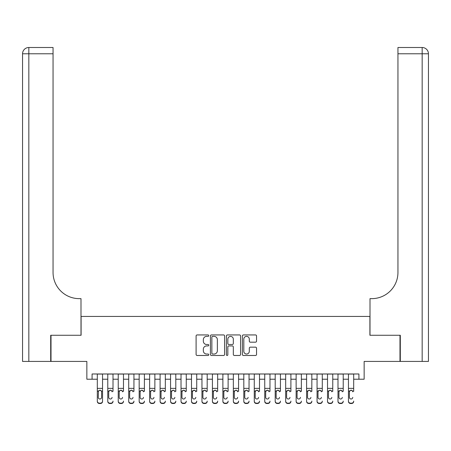 <?xml version="1.0" encoding="UTF-8"?>
<svg xmlns="http://www.w3.org/2000/svg" width="451" height="451" viewBox="0 0 451 451"><rect width="100%" height="100%" fill="white"/><g stroke="black" fill="none" stroke-linecap="round" stroke-linejoin="round"><path stroke-width="0.68" d="M208.757 335.657A0.722 0.722 0 0 0 208.041 334.935L197.126 334.935A1.026 1.026 0 0 0 196.1 335.967L196.1 354.452A1.026 1.026 0 0 0 197.126 355.478L208.041 355.478A0.722 0.722 0 0 0 208.757 354.762A0.722 0.722 0 0 0 208.041 354.041L206.626 354.041A3.287 3.287 0 0 1 203.339 350.754L203.339 349.215A3.287 3.287 0 0 1 206.626 345.928L208.041 345.928A0.722 0.722 0 0 0 208.757 345.207A0.722 0.722 0 0 0 208.041 344.491L206.626 344.491A3.287 3.287 0 0 1 203.339 341.204L203.339 339.659A3.287 3.287 0 0 1 206.626 336.373L208.041 336.373A0.722 0.722 0 0 0 208.757 335.657M255.52 342.179A1.026 1.026 0 0 0 256.546 341.153L256.546 335.967A1.026 1.026 0 0 0 255.52 334.935L243.399 334.935A1.026 1.026 0 0 0 242.373 335.967L242.373 354.452A1.026 1.026 0 0 0 243.399 355.478L255.52 355.478A1.026 1.026 0 0 0 256.546 354.452L256.546 348.189A1.026 1.026 0 0 0 255.52 347.163L250.333 347.163A1.026 1.026 0 0 0 249.302 348.189L249.302 351.295A2.745 2.745 0 0 1 246.556 354.041A2.745 2.745 0 0 1 243.811 351.295L243.811 339.124A2.745 2.745 0 0 1 246.556 336.373A2.745 2.745 0 0 1 249.302 339.124L249.302 341.153A1.026 1.026 0 0 0 250.333 342.179L255.52 342.179M92.083 379.218L92.083 373.986L358.917 373.986L358.917 379.218L364.149 379.218L364.149 361.426L399.986 361.426L399.986 335.268L369.905 335.268L369.905 316.433L81.095 316.433L81.095 335.268L51.014 335.268L51.014 361.426L86.851 361.426L86.851 379.218L97.315 379.218M224.604 335.967A1.026 1.026 0 0 0 223.572 334.935L211.457 334.935A1.026 1.026 0 0 0 210.425 335.967L210.425 354.452A1.026 1.026 0 0 0 211.457 355.478L223.572 355.478A1.026 1.026 0 0 0 224.604 354.452L224.604 335.967M227.428 334.935L239.543 334.935A1.026 1.026 0 0 1 240.575 335.967L240.575 354.452A1.026 1.026 0 0 1 239.543 355.478L234.357 355.478A1.026 1.026 0 0 1 233.33 354.452L233.33 346.954A1.026 1.026 0 0 0 232.304 345.928L228.866 345.928A1.026 1.026 0 0 0 227.834 346.954L227.834 354.762A0.722 0.722 0 0 1 227.118 355.478A0.722 0.722 0 0 1 226.396 354.762L226.396 335.967A1.026 1.026 0 0 1 227.428 334.935M102.546 379.218L107.778 379.218M113.009 379.218L118.241 379.218M123.478 379.218L128.71 379.218M133.941 379.218L139.173 379.218M144.405 379.218L149.636 379.218M154.868 379.218L160.099 379.218M165.331 379.218L170.563 379.218M175.794 379.218L181.026 379.218M186.257 379.218L191.495 379.218M196.726 379.218L201.958 379.218M207.189 379.218L212.421 379.218M217.653 379.218L222.884 379.218M228.116 379.218L233.347 379.218M238.579 379.218L243.811 379.218M249.042 379.218L254.274 379.218M259.505 379.218L264.743 379.218M269.974 379.218L275.206 379.218M280.437 379.218L285.669 379.218M290.901 379.218L296.132 379.218M301.364 379.218L306.595 379.218M311.827 379.218L317.059 379.218M322.29 379.218L327.522 379.218M332.759 379.218L337.991 379.218M343.222 379.218L348.454 379.218M353.685 379.218L358.917 379.218M212.584 336.373A0.722 0.722 0 0 0 211.863 337.094L211.863 353.325A0.722 0.722 0 0 0 212.584 354.041L214.073 354.041A3.287 3.287 0 0 0 217.359 350.754L217.359 339.659A3.287 3.287 0 0 0 214.073 336.373L212.584 336.373M233.33 339.175A2.745 2.745 0 0 0 230.585 336.429A2.745 2.745 0 0 0 227.834 339.175L227.834 343.465A1.026 1.026 0 0 0 228.866 344.491L232.304 344.491A1.026 1.026 0 0 0 233.33 343.465L233.33 339.175M97.315 391.395L97.315 401.091A2.092 2.075 -0 0 0 99.406 403.166L100.455 403.166A2.092 2.075 -0 0 0 102.546 401.091L102.546 401.418A2.092 2.075 180 0 1 100.455 403.493L100.455 403.166M101.605 397.354L101.605 391.84L101.605 397.354A1.674 1.663 180 0 1 99.93 399.011A1.674 1.663 180 0 0 101.605 397.354M98.256 397.681L98.256 397.354A1.674 1.663 180 0 0 99.93 399.011M99.057 390.403L98.256 391.71M100.804 390.403L99.93 390.16L101.419 391.068L101.605 391.84M102.546 373.986L102.546 401.091M97.315 373.986L97.315 401.418A2.092 2.075 180 0 0 99.406 403.493L100.455 403.493M97.315 391.068L98.442 391.068L98.256 397.354M98.442 391.068L99.93 390.16M50.698 335.268L80.994 335.268L80.994 298.641L79.213 298.641A26.158 26.158 0 0 1 53.055 272.483L53.055 53.787L28.83 53.787L28.83 361.426L50.698 361.426L50.698 335.268M28.83 361.426L22.55 361.426L22.55 53.787A6.28 6.28 0 0 1 28.83 47.507L53.055 47.507L53.055 53.787M22.55 298.641L22.55 53.787L28.83 53.787L28.83 47.507M79.213 298.641A26.158 26.158 0 0 1 53.055 272.483M400.302 335.268L370.006 335.268L370.006 298.641L371.787 298.641A26.158 26.158 0 0 0 397.945 272.483L397.945 47.507L422.17 47.507A6.28 6.28 0 0 1 428.45 53.787L428.45 361.426L400.302 361.426L400.302 335.268M422.17 361.426L422.17 53.787L428.45 53.787A6.28 6.28 0 0 0 422.17 47.507A6.28 6.28 0 0 1 428.45 53.787L428.45 361.426M371.787 298.641A26.158 26.158 0 0 0 397.945 272.483M107.778 373.986L107.778 401.091A2.092 2.075 -0 0 0 109.875 403.166L110.918 403.166A2.092 2.075 -0 0 0 113.009 401.091L113.009 401.418A2.092 2.075 180 0 1 110.918 403.493L110.918 403.166M113.009 391.395L113.009 373.986M112.068 397.681L112.068 397.354A1.674 1.663 180 0 1 110.394 399.011A1.674 1.663 180 0 1 108.719 397.354A1.674 1.663 180 0 0 110.394 399.011M108.719 397.681L108.719 391.71M109.52 390.403L108.719 391.84L108.905 391.068L110.394 390.16L111.882 391.068L112.068 391.84M111.267 390.403L110.394 390.16M118.241 373.986L118.241 401.091A2.092 2.075 -0 0 0 120.338 403.166L121.381 403.166A2.092 2.075 -0 0 0 123.478 401.091L123.478 401.418A2.092 2.075 180 0 1 121.381 403.493L121.381 403.166M123.478 391.395L123.478 373.986M122.531 397.681L122.531 397.354A1.674 1.663 180 0 1 120.862 399.011A1.674 1.663 180 0 1 119.188 397.354A1.674 1.663 180 0 0 120.862 399.011M119.188 397.681L119.188 391.71M119.989 390.403L119.188 391.84L119.368 391.068L120.862 390.16L122.351 391.068L122.531 391.84M121.731 390.403L120.862 390.16M128.71 373.986L128.71 401.091A2.092 2.075 -0 0 0 130.801 403.166L131.844 403.166A2.092 2.075 -0 0 0 133.941 401.091L133.941 401.418A2.092 2.075 180 0 1 131.844 403.493L131.844 403.166M133.941 391.395L133.941 373.986M133 397.681L133 397.354A1.674 1.663 180 0 1 131.326 399.011A1.674 1.663 180 0 1 129.651 397.354A1.674 1.663 180 0 0 131.326 399.011M129.651 397.681L129.651 391.71M130.452 390.403L129.651 391.84L129.837 391.068L131.326 390.16L132.814 391.068L133 391.84M132.199 390.403L131.326 390.16M139.173 373.986L139.173 401.091A2.092 2.075 -0 0 0 141.264 403.166L142.313 403.166A2.092 2.075 -0 0 0 144.405 401.091L144.405 401.418A2.092 2.075 180 0 1 142.313 403.493L142.313 403.166M144.405 391.395L144.405 373.986M143.463 397.681L143.463 397.354A1.674 1.663 180 0 1 141.789 399.011A1.674 1.663 180 0 1 140.114 397.354A1.674 1.663 180 0 0 141.789 399.011M140.114 397.681L140.114 391.71M140.915 390.403L140.114 391.84L140.3 391.068L141.789 390.16L143.277 391.068L143.463 391.84M142.663 390.403L141.789 390.16M109.875 403.166L109.875 403.493L110.918 403.493M109.875 403.493A2.092 2.075 180 0 1 107.778 401.418L107.778 401.091M120.338 403.166L120.338 403.493L121.381 403.493M120.338 403.493A2.092 2.075 180 0 1 118.241 401.418L118.241 401.091M130.801 403.166L130.801 403.493L131.844 403.493M130.801 403.493A2.092 2.075 180 0 1 128.71 401.418L128.71 401.091M141.264 403.166L141.264 403.493L142.313 403.493M141.264 403.493A2.092 2.075 180 0 1 139.173 401.418L139.173 401.091M149.636 373.986L149.636 401.091A2.092 2.075 -0 0 0 151.728 403.166L152.776 403.166A2.092 2.075 -0 0 0 154.868 401.091L154.868 401.418A2.092 2.075 180 0 1 152.776 403.493L152.776 403.166M154.868 391.395L154.868 373.986M153.926 397.681L153.926 397.354A1.674 1.663 180 0 1 152.252 399.011A1.674 1.663 180 0 1 150.578 397.354A1.674 1.663 180 0 0 152.252 399.011M150.578 397.681L150.578 391.71M151.378 390.403L150.578 391.84L150.764 391.068L152.252 390.16L153.74 391.068L153.926 391.84M153.126 390.403L152.252 390.16M151.728 403.166L151.728 403.493L152.776 403.493M151.728 403.493A2.092 2.075 180 0 1 149.636 401.418L149.636 401.091M160.099 373.986L160.099 401.091A2.092 2.075 -0 0 0 162.191 403.166L163.239 403.166A2.092 2.075 -0 0 0 165.331 401.091L165.331 401.418A2.092 2.075 180 0 1 163.239 403.493L163.239 403.166M165.331 391.395L165.331 373.986M164.389 397.681L164.389 397.354A1.674 1.663 180 0 1 162.715 399.011A1.674 1.663 180 0 1 161.041 397.354A1.674 1.663 180 0 0 162.715 399.011M161.041 397.681L161.041 391.71M161.841 390.403L161.041 391.84L161.227 391.068L162.715 390.16L164.203 391.068L164.389 391.84M163.589 390.403L162.715 390.16M162.191 403.166L162.191 403.493L163.239 403.493M162.191 403.493A2.092 2.075 180 0 1 160.099 401.418L160.099 401.091M170.563 373.986L170.563 401.091A2.092 2.075 -0 0 0 172.654 403.166L173.703 403.166A2.092 2.075 -0 0 0 175.794 401.091L175.794 401.418A2.092 2.075 180 0 1 173.703 403.493L173.703 403.166M175.794 391.395L175.794 373.986M174.853 397.681L174.853 397.354A1.674 1.663 180 0 1 173.178 399.011A1.674 1.663 180 0 1 171.504 397.354A1.674 1.663 180 0 0 173.178 399.011M171.504 397.681L171.504 391.71M172.305 390.403L171.504 391.84L171.69 391.068L173.178 390.16L174.667 391.068L174.853 391.84M174.052 390.403L173.178 390.16M172.654 403.166L172.654 403.493L173.703 403.493M172.654 403.493A2.092 2.075 180 0 1 170.563 401.418L170.563 401.091M181.026 373.986L181.026 401.091A2.092 2.075 -0 0 0 183.123 403.166L184.166 403.166A2.092 2.075 -0 0 0 186.257 401.091L186.257 401.418A2.092 2.075 180 0 1 184.166 403.493L184.166 403.166M186.257 391.395L186.257 373.986M185.316 397.681L185.316 397.354A1.674 1.663 180 0 1 183.642 399.011A1.674 1.663 180 0 1 181.967 397.354A1.674 1.663 180 0 0 183.642 399.011M181.967 397.681L181.967 391.71M182.768 390.403L181.967 391.84L182.153 391.068L183.642 390.16L185.135 391.068L185.316 391.84M184.515 390.403L183.642 390.16M183.123 403.166L183.123 403.493L184.166 403.493M183.123 403.493A2.092 2.075 180 0 1 181.026 401.418L181.026 401.091M191.495 373.986L191.495 401.091A2.092 2.075 -0 0 0 193.586 403.166L194.629 403.166A2.092 2.075 -0 0 0 196.726 401.091L196.726 401.418A2.092 2.075 180 0 1 194.629 403.493L194.629 403.166M196.726 391.395L196.726 373.986M195.785 397.681L195.785 397.354A1.674 1.663 180 0 1 194.11 399.011A1.674 1.663 180 0 1 192.436 397.354A1.674 1.663 180 0 0 194.11 399.011M192.436 397.681L192.436 391.71M193.237 390.403L192.436 391.84L192.616 391.068L194.11 390.16L195.599 391.068L195.785 391.84M194.984 390.403L194.11 390.16M193.586 403.166L193.586 403.493L194.629 403.493M193.586 403.493A2.092 2.075 180 0 1 191.495 401.418L191.495 401.091M201.958 373.986L201.958 401.091A2.092 2.075 -0 0 0 204.049 403.166L205.098 403.166A2.092 2.075 -0 0 0 207.189 401.091L207.189 401.418A2.092 2.075 180 0 1 205.098 403.493L205.098 403.166M207.189 391.395L207.189 373.986M206.248 397.681L206.248 397.354A1.674 1.663 180 0 1 204.574 399.011A1.674 1.663 180 0 1 202.899 397.354A1.674 1.663 180 0 0 204.574 399.011M202.899 397.681L202.899 391.71M203.7 390.403L202.899 391.84L203.085 391.068L204.574 390.16L206.062 391.068L206.248 391.84M205.447 390.403L204.574 390.16M204.049 403.166L204.049 403.493L205.098 403.493M204.049 403.493A2.092 2.075 180 0 1 201.958 401.418L201.958 401.091M212.421 373.986L212.421 401.091A2.092 2.075 -0 0 0 214.513 403.166L215.561 403.166A2.092 2.075 -0 0 0 217.653 401.091L217.653 401.418A2.092 2.075 180 0 1 215.561 403.493L215.561 403.166M217.653 391.395L217.653 373.986M216.711 397.681L216.711 397.354A1.674 1.663 180 0 1 215.037 399.011A1.674 1.663 180 0 1 213.362 397.354A1.674 1.663 180 0 0 215.037 399.011M213.362 397.681L213.362 391.71M214.163 390.403L213.362 391.84L213.548 391.068L215.037 390.16L216.525 391.068L216.711 391.84M215.911 390.403L215.037 390.16M214.513 403.166L214.513 403.493L215.561 403.493M214.513 403.493A2.092 2.075 180 0 1 212.421 401.418L212.421 401.091M222.884 373.986L222.884 401.091A2.092 2.075 -0 0 0 224.976 403.166L226.024 403.166A2.092 2.075 -0 0 0 228.116 401.091L228.116 401.418A2.092 2.075 180 0 1 226.024 403.493L226.024 403.166M228.116 391.395L228.116 373.986M227.174 397.681L227.174 397.354A1.674 1.663 180 0 1 225.5 399.011A1.674 1.663 180 0 1 223.826 397.354A1.674 1.663 180 0 0 225.5 399.011M223.826 397.681L223.826 391.71M224.626 390.403L223.826 391.84L224.012 391.068L225.5 390.16L226.988 391.068L227.174 391.84M226.374 390.403L225.5 390.16M224.976 403.166L224.976 403.493L226.024 403.493M224.976 403.493A2.092 2.075 180 0 1 222.884 401.418L222.884 401.091M233.347 373.986L233.347 401.091A2.092 2.075 -0 0 0 235.439 403.166L236.487 403.166A2.092 2.075 -0 0 0 238.579 401.091L238.579 401.418A2.092 2.075 180 0 1 236.487 403.493L236.487 403.166M238.579 391.395L238.579 373.986M237.638 397.681L237.638 397.354A1.674 1.663 180 0 1 235.963 399.011A1.674 1.663 180 0 1 234.289 397.354A1.674 1.663 180 0 0 235.963 399.011M234.289 397.681L234.289 391.71M235.089 390.403L234.289 391.84L234.475 391.068L235.963 390.16L237.451 391.068L237.638 391.84M236.837 390.403L235.963 390.16M235.439 403.166L235.439 403.493L236.487 403.493M235.439 403.493A2.092 2.075 180 0 1 233.347 401.418L233.347 401.091M243.811 373.986L243.811 401.091A2.092 2.075 -0 0 0 245.902 403.166L246.951 403.166A2.092 2.075 -0 0 0 249.042 401.091L249.042 401.418A2.092 2.075 180 0 1 246.951 403.493L246.951 403.166M249.042 391.395L249.042 373.986M248.101 397.681L248.101 397.354A1.674 1.663 180 0 1 246.426 399.011A1.674 1.663 180 0 1 244.752 397.354A1.674 1.663 180 0 0 246.426 399.011M244.752 397.681L244.752 391.71M245.553 390.403L244.752 391.84L244.938 391.068L246.426 390.16L247.915 391.068L248.101 391.84M247.3 390.403L246.426 390.16M245.902 403.166L245.902 403.493L246.951 403.493M245.902 403.493A2.092 2.075 180 0 1 243.811 401.418L243.811 401.091M254.274 373.986L254.274 401.091A2.092 2.075 -0 0 0 256.371 403.166L257.414 403.166A2.092 2.075 -0 0 0 259.505 401.091L259.505 401.418A2.092 2.075 180 0 1 257.414 403.493L257.414 403.166M259.505 391.395L259.505 373.986M258.564 397.681L258.564 397.354A1.674 1.663 180 0 1 256.89 399.011A1.674 1.663 180 0 1 255.215 397.354A1.674 1.663 180 0 0 256.89 399.011M255.215 397.681L255.215 391.71M256.016 390.403L255.215 391.84L255.401 391.068L256.89 390.16L258.384 391.068L258.564 391.84M257.763 390.403L256.89 390.16M256.371 403.166L256.371 403.493L257.414 403.493M256.371 403.493A2.092 2.075 180 0 1 254.274 401.418L254.274 401.091M264.743 373.986L264.743 401.091A2.092 2.075 -0 0 0 266.834 403.166L267.877 403.166A2.092 2.075 -0 0 0 269.974 401.091L269.974 401.418A2.092 2.075 180 0 1 267.877 403.493L267.877 403.166M269.974 391.395L269.974 373.986M269.033 397.681L269.033 397.354A1.674 1.663 180 0 1 267.358 399.011A1.674 1.663 180 0 1 265.684 397.354A1.674 1.663 180 0 0 267.358 399.011M265.684 397.681L265.684 391.71M266.485 390.403L265.684 391.84L265.865 391.068L267.358 390.16L268.847 391.068L269.033 391.84M268.232 390.403L267.358 390.16M266.834 403.166L266.834 403.493L267.877 403.493M266.834 403.493A2.092 2.075 180 0 1 264.743 401.418L264.743 401.091M275.206 373.986L275.206 401.091A2.092 2.075 -0 0 0 277.297 403.166L278.346 403.166A2.092 2.075 -0 0 0 280.437 401.091L280.437 401.418A2.092 2.075 180 0 1 278.346 403.493L278.346 403.166M280.437 391.395L280.437 373.986M279.496 397.681L279.496 397.354A1.674 1.663 180 0 1 277.822 399.011A1.674 1.663 180 0 1 276.147 397.354A1.674 1.663 180 0 0 277.822 399.011M276.147 397.681L276.147 391.71M276.948 390.403L276.147 391.84L276.333 391.068L277.822 390.16L279.31 391.068L279.496 391.84M278.695 390.403L277.822 390.16M277.297 403.166L277.297 403.493L278.346 403.493M277.297 403.493A2.092 2.075 180 0 1 275.206 401.418L275.206 401.091M285.669 373.986L285.669 401.091A2.092 2.075 -0 0 0 287.761 403.166L288.809 403.166A2.092 2.075 -0 0 0 290.901 401.091L290.901 401.418A2.092 2.075 180 0 1 288.809 403.493L288.809 403.166M290.901 391.395L290.901 373.986M289.959 397.681L289.959 397.354A1.674 1.663 180 0 1 288.285 399.011A1.674 1.663 180 0 1 286.611 397.354A1.674 1.663 180 0 0 288.285 399.011M286.611 397.681L286.611 391.71M287.411 390.403L286.611 391.84L286.797 391.068L288.285 390.16L289.773 391.068L289.959 391.84M289.159 390.403L288.285 390.16M287.761 403.166L287.761 403.493L288.809 403.493M287.761 403.493A2.092 2.075 180 0 1 285.669 401.418L285.669 401.091M296.132 373.986L296.132 401.091A2.092 2.075 -0 0 0 298.224 403.166L299.272 403.166A2.092 2.075 -0 0 0 301.364 401.091L301.364 401.418A2.092 2.075 180 0 1 299.272 403.493L299.272 403.166M301.364 391.395L301.364 373.986M300.422 397.681L300.422 397.354A1.674 1.663 180 0 1 298.748 399.011A1.674 1.663 180 0 1 297.074 397.354A1.674 1.663 180 0 0 298.748 399.011M297.074 397.681L297.074 391.71M297.874 390.403L297.074 391.84L297.26 391.068L298.748 390.16L300.236 391.068L300.422 391.84M299.622 390.403L298.748 390.16M298.224 403.166L298.224 403.493L299.272 403.493M298.224 403.493A2.092 2.075 180 0 1 296.132 401.418L296.132 401.091M306.595 373.986L306.595 401.091A2.092 2.075 -0 0 0 308.687 403.166L309.736 403.166A2.092 2.075 -0 0 0 311.827 401.091L311.827 401.418A2.092 2.075 180 0 1 309.736 403.493L309.736 403.166M311.827 391.395L311.827 373.986M310.886 397.681L310.886 397.354A1.674 1.663 180 0 1 309.211 399.011A1.674 1.663 180 0 1 307.537 397.354A1.674 1.663 180 0 0 309.211 399.011M307.537 397.681L307.537 391.71M308.337 390.403L307.537 391.84L307.723 391.068L309.211 390.16L310.7 391.068L310.886 391.84M310.085 390.403L309.211 390.16M308.687 403.166L308.687 403.493L309.736 403.493M308.687 403.493A2.092 2.075 180 0 1 306.595 401.418L306.595 401.091M317.059 373.986L317.059 401.091A2.092 2.075 -0 0 0 319.156 403.166L320.199 403.166A2.092 2.075 -0 0 0 322.29 401.091L322.29 401.418A2.092 2.075 180 0 1 320.199 403.493L320.199 403.166M322.29 391.395L322.29 373.986M321.349 397.681L321.349 397.354A1.674 1.663 180 0 1 319.674 399.011A1.674 1.663 180 0 1 318 397.354A1.674 1.663 180 0 0 319.674 399.011M318 397.681L318 391.71M318.801 390.403L318 391.84L318.186 391.068L319.674 390.16L321.163 391.068L321.349 391.84M320.548 390.403L319.674 390.16M319.156 403.166L319.156 403.493L320.199 403.493M319.156 403.493A2.092 2.075 180 0 1 317.059 401.418L317.059 401.091M327.522 373.986L327.522 401.091A2.092 2.075 -0 0 0 329.619 403.166L330.662 403.166A2.092 2.075 -0 0 0 332.759 401.091L332.759 401.418A2.092 2.075 180 0 1 330.662 403.493L330.662 403.166M332.759 391.395L332.759 373.986M331.812 397.681L331.812 397.354A1.674 1.663 180 0 1 330.138 399.011A1.674 1.663 180 0 1 328.469 397.354A1.674 1.663 180 0 0 330.138 399.011M328.469 397.681L328.469 391.71M329.269 390.403L328.469 391.84L328.649 391.068L330.138 390.16L331.632 391.068L331.812 391.84M331.011 390.403L330.138 390.16M329.619 403.166L329.619 403.493L330.662 403.493M329.619 403.493A2.092 2.075 180 0 1 327.522 401.418L327.522 401.091M337.991 373.986L337.991 401.091A2.092 2.075 -0 0 0 340.082 403.166L341.125 403.166A2.092 2.075 -0 0 0 343.222 401.091L343.222 401.418A2.092 2.075 180 0 1 341.125 403.493L341.125 403.166M343.222 391.395L343.222 373.986M342.281 397.681L342.281 397.354A1.674 1.663 180 0 1 340.606 399.011A1.674 1.663 180 0 1 338.932 397.354A1.674 1.663 180 0 0 340.606 399.011M338.932 397.681L338.932 391.71M339.733 390.403L338.932 391.84L339.118 391.068L340.606 390.16L342.095 391.068L342.281 391.84M341.48 390.403L340.606 390.16M340.082 403.166L340.082 403.493L341.125 403.493M340.082 403.493A2.092 2.075 180 0 1 337.991 401.418L337.991 401.091M348.454 373.986L348.454 401.091A2.092 2.075 -0 0 0 350.545 403.166L351.594 403.166A2.092 2.075 -0 0 0 353.685 401.091L353.685 401.418A2.092 2.075 180 0 1 351.594 403.493L351.594 403.166M353.685 391.395L353.685 373.986M352.744 397.681L352.744 397.354A1.674 1.663 180 0 1 351.07 399.011A1.674 1.663 180 0 1 349.395 397.354A1.674 1.663 180 0 0 351.07 399.011M349.395 397.681L349.395 391.71M350.196 390.403L349.395 391.84L349.581 391.068L351.07 390.16L352.558 391.068L352.744 391.84M351.943 390.403L351.07 390.16M350.545 403.166L350.545 403.493L351.594 403.493M350.545 403.493A2.092 2.075 180 0 1 348.454 401.418L348.454 401.091M101.419 391.068L102.546 391.068M97.315 388.362L102.546 388.362M97.315 374.059L102.546 374.059M99.406 403.166L99.406 403.493M422.17 47.507L422.17 53.787L397.945 53.787M111.882 391.068L113.009 391.068M107.778 391.068L108.905 391.068M107.778 388.362L113.009 388.362M107.778 374.059L113.009 374.059M122.351 391.068L123.478 391.068M118.241 391.068L119.368 391.068M118.241 388.362L123.478 388.362M118.241 374.059L123.478 374.059M132.814 391.068L133.941 391.068M128.71 391.068L129.837 391.068M128.71 388.362L133.941 388.362M128.71 374.059L133.941 374.059M143.277 391.068L144.405 391.068M139.173 391.068L140.3 391.068M139.173 388.362L144.405 388.362M139.173 374.059L144.405 374.059M153.74 391.068L154.868 391.068M149.636 391.068L150.764 391.068M149.636 388.362L154.868 388.362M149.636 374.059L154.868 374.059M164.203 391.068L165.331 391.068M160.099 391.068L161.227 391.068M160.099 388.362L165.331 388.362M160.099 374.059L165.331 374.059M174.667 391.068L175.794 391.068M170.563 391.068L171.69 391.068M170.563 388.362L175.794 388.362M170.563 374.059L175.794 374.059M185.135 391.068L186.257 391.068M181.026 391.068L182.153 391.068M181.026 388.362L186.257 388.362M181.026 374.059L186.257 374.059M195.599 391.068L196.726 391.068M191.495 391.068L192.616 391.068M191.495 388.362L196.726 388.362M191.495 374.059L196.726 374.059M206.062 391.068L207.189 391.068M201.958 391.068L203.085 391.068M201.958 388.362L207.189 388.362M201.958 374.059L207.189 374.059M216.525 391.068L217.653 391.068M212.421 391.068L213.548 391.068M212.421 388.362L217.653 388.362M212.421 374.059L217.653 374.059M226.988 391.068L228.116 391.068M222.884 391.068L224.012 391.068M222.884 388.362L228.116 388.362M222.884 374.059L228.116 374.059M237.451 391.068L238.579 391.068M233.347 391.068L234.475 391.068M233.347 388.362L238.579 388.362M233.347 374.059L238.579 374.059M247.915 391.068L249.042 391.068M243.811 391.068L244.938 391.068M243.811 388.362L249.042 388.362M243.811 374.059L249.042 374.059M258.384 391.068L259.505 391.068M254.274 391.068L255.401 391.068M254.274 388.362L259.505 388.362M254.274 374.059L259.505 374.059M268.847 391.068L269.974 391.068M264.743 391.068L265.865 391.068M264.743 388.362L269.974 388.362M264.743 374.059L269.974 374.059M279.31 391.068L280.437 391.068M275.206 391.068L276.333 391.068M275.206 388.362L280.437 388.362M275.206 374.059L280.437 374.059M289.773 391.068L290.901 391.068M285.669 391.068L286.797 391.068M285.669 388.362L290.901 388.362M285.669 374.059L290.901 374.059M300.236 391.068L301.364 391.068M296.132 391.068L297.26 391.068M296.132 388.362L301.364 388.362M296.132 374.059L301.364 374.059M310.7 391.068L311.827 391.068M306.595 391.068L307.723 391.068M306.595 388.362L311.827 388.362M306.595 374.059L311.827 374.059M321.163 391.068L322.29 391.068M317.059 391.068L318.186 391.068M317.059 388.362L322.29 388.362M317.059 374.059L322.29 374.059M331.632 391.068L332.759 391.068M327.522 391.068L328.649 391.068M327.522 388.362L332.759 388.362M327.522 374.059L332.759 374.059M342.095 391.068L343.222 391.068M337.991 391.068L339.118 391.068M337.991 388.362L343.222 388.362M337.991 374.059L343.222 374.059M352.558 391.068L353.685 391.068M348.454 391.068L349.581 391.068M348.454 388.362L353.685 388.362M348.454 374.059L353.685 374.059"/></g></svg>
